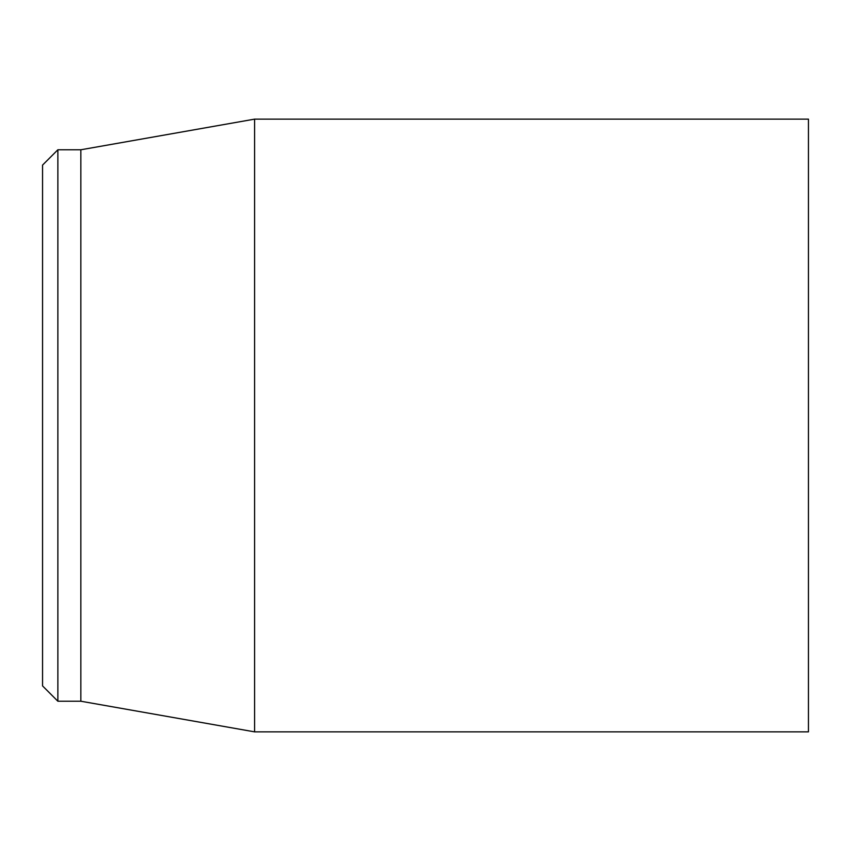 <?xml version="1.0" encoding="UTF-8"?>
<svg xmlns="http://www.w3.org/2000/svg" width="851" height="851" viewBox="0 0 851 851"><rect width="100%" height="100%" fill="white"/><g stroke="black" fill="none" stroke-linecap="round" stroke-linejoin="round"><path stroke-width="1.28" d="M808.45 425.5L808.45 119.14L254.587 119.14L254.587 731.86L808.45 731.86L808.45 425.5M42.55 425.5L42.55 685.906L57.868 701.224L57.868 149.776L42.55 165.094L42.55 425.5M57.868 701.224L80.845 701.224L80.845 149.776L57.868 149.776M80.845 701.224L254.587 731.86M80.845 149.776L254.587 119.14"/></g></svg>
